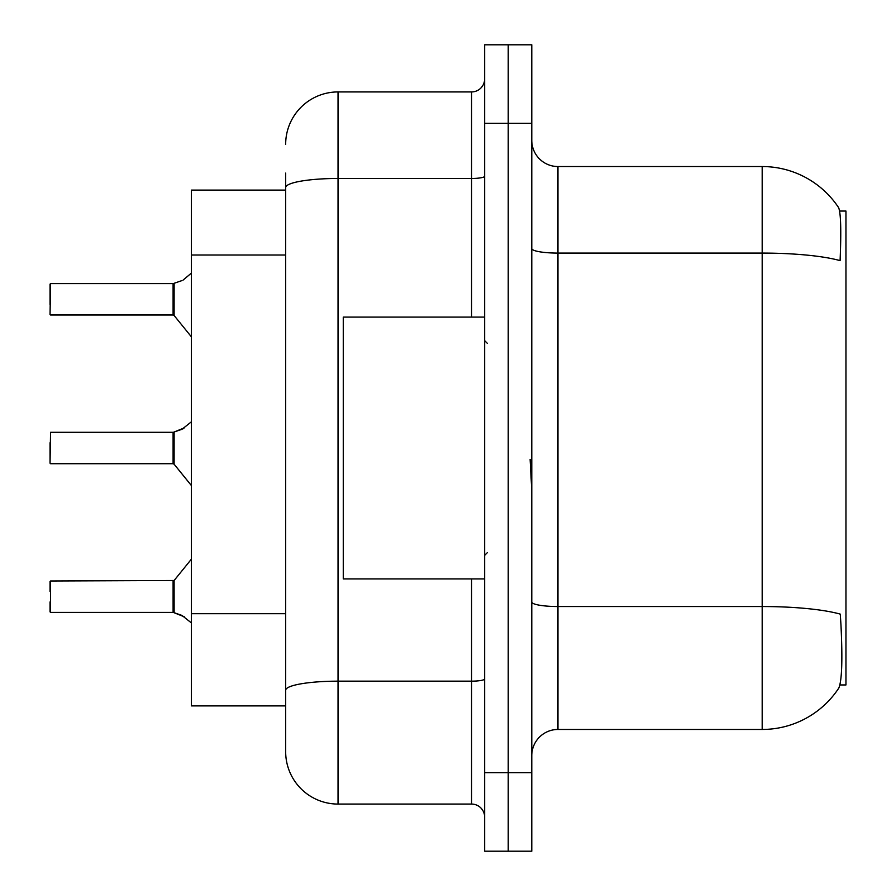 <?xml version="1.0" encoding="UTF-8"?>
<svg xmlns="http://www.w3.org/2000/svg" width="896" height="896" viewBox="0 0 896 896"><rect width="100%" height="100%" fill="white"/><g stroke="black" fill="none" stroke-linecap="round" stroke-linejoin="round"><path stroke-width="1.34" d="M839.955 684.947L845.958 684.947L845.958 211.053L839.63 211.053M285.667 190.109L191.419 190.109L191.419 705.891L285.667 705.891L285.667 722.904M838.275 688.867A91.638 91.638 0 0 1 762.182 729.456A91.638 91.638 0 0 0 838.79 688.094L838.275 688.867L838.79 688.094C841.938 680.714 842.654 659.59 840.952 624.725L840.28 614.13A91.638 15.915 180 0 0 762.182 606.536L762.182 166.544A91.638 91.638 0 0 1 838.275 207.133L838.589 207.603L838.275 207.133A91.638 91.638 0 0 0 762.182 166.544L557.962 166.544A26.186 26.186 0 0 1 531.787 140.358A26.186 26.186 0 0 0 557.962 166.544L557.962 729.456A26.186 26.186 0 0 0 531.787 755.642M508.222 772.654L508.222 851.2L531.787 851.2L531.787 772.654L508.222 772.654L508.222 851.2L484.658 851.2L484.658 772.654L508.222 772.654L508.222 123.346L508.222 772.654M484.658 772.654L484.658 44.8L508.222 44.8L508.222 123.346L508.222 44.8L531.787 44.8L531.787 772.654M531.787 248.539A26.186 4.547 0 0 0 557.962 253.086L762.182 253.086A91.638 15.915 180 0 1 840.09 260.624C841.333 230.462 840.84 212.789 838.589 207.603A91.638 91.638 0 0 0 762.182 166.544A91.638 91.638 0 0 1 838.589 207.603M531.787 602A26.186 4.547 -0 0 0 557.962 606.536L762.182 606.536L762.182 729.456L557.962 729.456M285.667 144.29A52.36 52.36 0 0 1 338.038 91.93L338.038 804.07A52.36 52.36 0 0 1 285.667 751.71L285.667 173.096M285.667 751.71A52.36 52.36 0 0 0 338.038 804.07L471.565 804.07A13.093 13.093 0 0 1 484.658 817.163A13.093 13.093 0 0 0 471.565 804.07L471.565 578.906M338.038 91.93L471.565 91.93A13.093 13.093 0 0 0 484.658 78.837M285.667 699.35L285.667 690.256A52.36 9.094 180 0 1 338.038 681.162L471.565 681.162A13.093 2.274 0 0 0 484.658 678.888M184.352 616.84L173.309 612.405L181.978 615.429L191.419 622.933M50.042 442.77L50.042 463.187L50.557 432.309L173.096 432.309A1.31 1.31 0 0 0 173.309 432.309L174.126 432.006L173.309 432.309A1.31 1.31 180 0 1 173.107 432.32L173.096 463.714L173.096 432.309M191.419 421.781L181.978 429.285L174.126 432.006L183.165 428.747L174.126 432.006L174.104 464.195L173.096 463.714L173.096 448M174.126 283.293L181.978 280.571L174.126 283.293L174.104 315.482L173.096 315L173.096 283.595A1.31 1.31 0 0 0 173.309 283.595A1.31 1.31 180 0 1 173.107 283.606L173.096 299.286M50.042 294.056L50.557 283.595L173.096 283.595M50.042 304.528L50.042 284.122M191.419 273.067L183.165 280.034M184.352 427.874L174.126 432.006L181.978 429.285M484.658 317.094L343.269 317.094L343.269 578.906L484.658 578.906M531.787 490.851L530.118 459.424M50.557 612.405L50.557 581L50.557 612.405L173.096 612.405A1.31 1.31 180 0 1 173.309 612.405A1.31 1.31 -0 0 0 173.107 612.394L173.096 596.714M50.042 581.526L50.042 591.472M50.042 611.878L50.042 601.944M285.667 255.013L191.419 255.013M285.667 613.704L191.419 613.704M531.787 123.346L484.658 123.346M285.667 187.566A52.36 9.094 180 0 1 338.038 178.472L471.565 178.472L471.565 91.93M471.565 317.094L471.565 178.472A13.093 2.274 0 0 0 484.658 176.198M50.557 283.595L50.042 314.474M50.557 581L174.104 580.518L174.126 612.707M173.096 581L173.107 612.394M50.557 432.309L50.042 463.187M50.557 315L173.096 315M174.104 315.482L191.419 336.874M487.267 343.269L484.658 340.659M487.267 552.731L484.658 555.341M174.104 580.518L191.419 559.126M50.557 463.714L173.096 463.714M174.104 464.195L191.419 485.576"/></g></svg>
